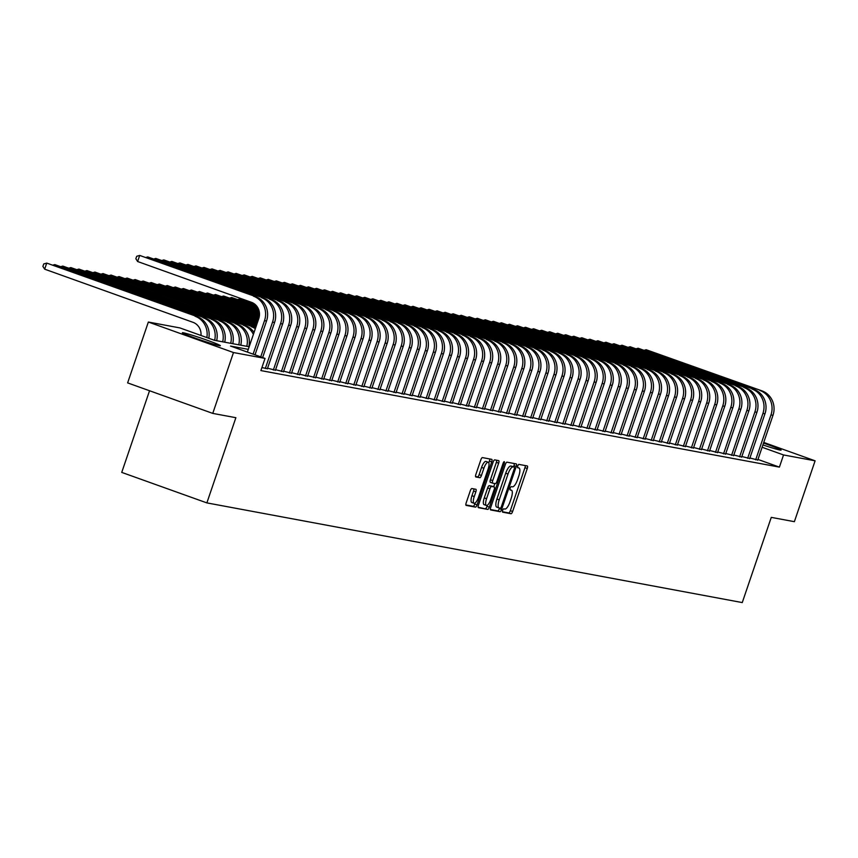 <?xml version="1.0" encoding="UTF-8"?>
<svg xmlns="http://www.w3.org/2000/svg" width="858" height="858" viewBox="0 0 858 858"><rect width="100%" height="100%" fill="white"/><g stroke="black" fill="none" stroke-linecap="round" stroke-linejoin="round"><path stroke-width="1.29" d="M502.659 510.403A1.77 0.558 109.7 0 0 502.616 512.172A1.77 0.558 109.7 0 0 502.638 512.183L511.025 513.738A2.531 0.794 109.7 0 0 512.623 511.497L527.262 468.489A2.531 0.794 109.7 0 0 527.327 465.969A2.531 0.794 109.7 0 0 527.295 465.958L518.908 464.392A1.77 0.558 109.7 0 0 517.782 465.969A1.77 0.558 109.7 0 0 517.739 467.739A1.77 0.558 109.7 0 0 517.771 467.739L518.854 467.942A8.087 2.542 109.7 0 1 518.972 467.975A8.087 2.542 109.7 0 1 518.779 476.061L517.556 479.643A8.087 2.542 109.7 0 1 512.43 486.818L511.347 486.615A1.77 0.558 109.7 0 0 510.22 488.181A1.77 0.558 109.7 0 0 510.178 489.95A1.77 0.558 109.7 0 0 510.199 489.961L511.293 490.165A8.087 2.542 109.7 0 1 511.411 490.197A8.087 2.542 109.7 0 1 511.207 498.284L509.995 501.866A8.087 2.542 109.7 0 1 504.858 509.041L503.775 508.837A1.77 0.558 109.7 0 0 502.659 510.403M183.419 332.807A20.077 0.965 -161.2 0 1 204.697 339.36A20.077 0.965 -161.2 0 1 220.367 345.71A20.077 0.965 -161.2 0 1 219.305 345.667A20.077 0.965 -161.2 0 1 198.026 339.103A20.077 0.965 -161.2 0 1 182.357 332.765A20.077 0.965 -161.2 0 1 183.419 332.807M763.523 443.103A20.077 0.965 -161.2 0 1 781.091 450.096A20.077 0.965 -161.2 0 1 780.029 450.053A20.077 0.965 -161.2 0 1 762.901 444.927M471.9 488.545A2.531 0.794 109.7 0 0 470.291 490.787L466.184 502.852A2.531 0.794 109.7 0 0 466.13 505.383A2.531 0.794 109.7 0 0 466.162 505.394L475.471 507.121A2.531 0.794 109.7 0 0 477.08 504.879L491.72 461.872A2.531 0.794 109.7 0 0 491.784 459.352A2.531 0.794 109.7 0 0 491.741 459.341L482.432 457.604A2.531 0.794 109.7 0 0 480.834 459.845L475.868 474.42A2.531 0.794 109.7 0 0 475.804 476.951A2.531 0.794 109.7 0 0 475.847 476.962L479.826 477.702A2.531 0.794 109.7 0 0 481.435 475.461L483.891 468.232A6.757 2.124 109.7 0 1 488.277 462.258A6.757 2.124 109.7 0 1 488.116 469.015L478.474 497.329A6.757 2.124 109.7 0 1 474.088 503.303A6.757 2.124 109.7 0 1 474.249 496.546L475.858 491.827A2.531 0.794 109.7 0 0 475.922 489.296A2.531 0.794 109.7 0 0 475.879 489.285L471.9 488.545M763.749 442.428L815.1 460.821L794.379 521.675L771.267 517.374L742.267 602.573L206.875 502.895L235.875 417.696L212.763 413.395L233.483 352.541L148.348 322.04L179.901 327.917L214.414 340.283L249.174 346.75M815.1 460.821L783.547 454.954L762.108 447.265M248.284 349.356L230.523 346.053L265.036 358.408L260.886 370.581L779.407 467.117L783.547 454.954M265.036 358.408L233.483 352.541M490.733 507.421A2.531 0.794 109.7 0 0 490.669 509.952A2.531 0.794 109.7 0 0 490.701 509.963L500.01 511.69A2.531 0.794 109.7 0 0 501.619 509.448L516.259 466.441A2.531 0.794 109.7 0 0 516.323 463.921L506.971 462.172A2.531 0.794 109.7 0 0 505.373 464.414L490.733 507.421M487.741 509.405L478.432 507.679A2.531 0.794 109.7 0 1 478.399 507.668A2.531 0.794 109.7 0 1 478.453 505.137L493.103 462.13A2.531 0.794 109.7 0 1 494.701 459.888L498.691 460.628A2.531 0.794 109.7 0 0 498.691 460.628A2.531 0.794 109.7 0 1 498.659 463.17L492.728 480.609A2.531 0.794 109.7 0 0 492.664 483.14A2.531 0.794 109.7 0 0 492.696 483.151L495.345 483.633A2.531 0.794 109.7 0 0 496.943 481.392L503.131 463.234A1.77 0.558 109.7 0 1 504.279 461.679A1.77 0.558 109.7 0 1 504.236 463.438L489.35 507.164A2.531 0.794 109.7 0 1 487.741 509.405L478.142 507.228M749.903 458L757.775 459.995M741.859 456.51L749.731 458.494M733.826 455.008L741.698 457.003M725.782 453.517L733.654 455.501M717.749 452.016L725.611 454.011M709.705 450.514L717.578 452.509M701.662 449.024L709.534 451.008M693.629 447.522L701.501 449.517M685.585 446.031L693.457 448.015M677.552 444.53L685.424 446.525M669.508 443.039L677.38 445.023M661.475 441.538L669.347 443.532M653.431 440.047L661.303 442.031M645.398 438.545L653.26 440.54M637.355 437.044L645.227 439.039M629.311 435.553L637.183 437.537M621.278 434.051L629.15 436.046M613.234 432.561L621.106 434.545M605.201 431.059L613.073 433.054M597.157 429.568L605.029 431.553M589.124 428.067L596.996 430.062M581.08 426.576L588.953 428.56M573.047 425.075L580.909 427.07M565.004 423.584L572.876 425.568M556.96 422.082L564.832 424.077M548.927 420.581L556.799 422.576M540.883 419.09L548.755 421.074M532.85 417.589L540.722 419.583M524.806 416.098L532.679 418.082M516.773 414.596L524.646 416.591M508.73 413.106L516.602 415.09M500.697 411.604L508.558 413.599M492.653 410.113L500.525 412.097M484.609 408.612L492.481 410.607M476.576 407.11L484.448 409.105M468.532 405.62L476.404 407.604M460.499 404.118L468.371 406.113M452.456 402.627L460.328 404.611M444.423 401.126L452.295 403.121M436.379 399.635L444.251 401.619M428.346 398.133L436.207 400.128M420.302 396.643L428.174 398.627M412.258 395.141L420.13 397.136M404.225 393.65L412.097 395.635M396.181 392.149L404.054 394.144M388.148 390.647L396.021 392.642M380.105 389.157L387.977 391.141M372.072 387.655L379.944 389.65M364.028 386.164L371.9 388.148M355.984 384.663L363.856 386.658M347.951 383.172L355.823 385.156M339.907 381.671L347.78 383.665M331.874 380.18L339.747 382.164M323.831 378.678L331.703 380.673M315.798 377.177L323.67 379.172M307.754 375.686L315.626 377.67M299.721 374.185L307.582 376.179M291.677 372.694L299.549 374.678M283.633 371.192L291.506 373.187M275.6 369.701L283.472 371.686M267.557 368.2L275.429 370.195M261.915 367.567L267.396 368.693M779.407 467.117L757.957 459.438M149.539 390.744L121.739 472.393L206.875 502.895M212.763 413.395L127.627 382.893L148.348 322.04M502.423 511.743L508.719 512.923A2.531 0.794 109.7 0 0 510.328 510.671L524.967 467.664A2.531 0.794 109.7 0 0 525.289 465.583M513.545 466.827L513.953 465.615A2.531 0.794 109.7 0 0 514.274 463.534M490.411 509.513L497.715 510.864A2.531 0.794 109.7 0 0 499.313 508.622L499.517 508.043M500.289 508.183A1.77 0.558 109.7 0 0 501.404 506.617L514.264 468.865A1.77 0.558 109.7 0 0 514.307 467.095A1.77 0.558 109.7 0 0 514.274 467.095L513.127 466.881A8.087 2.542 109.7 0 0 508 474.056L499.217 499.86A8.087 2.542 109.7 0 0 499.013 507.936A8.087 2.542 109.7 0 0 499.142 507.968L500.289 508.183M514.307 467.095L512.001 466.269A1.77 0.558 109.7 0 0 512.001 466.269A1.77 0.558 109.7 0 0 511.979 466.269L514.274 467.095M498.895 507.882L496.836 507.153A8.087 2.542 109.7 0 1 496.718 507.11A8.087 2.542 109.7 0 1 496.921 499.034L505.705 473.23A8.087 2.542 109.7 0 1 510.832 466.055L511.979 466.269M492.621 483.118L490.401 482.325A2.531 0.794 109.7 0 1 490.358 482.314A2.531 0.794 109.7 0 1 490.422 479.783L496.364 462.344A2.531 0.794 109.7 0 0 496.685 460.263M494.809 483.537L493.704 486.797M487.441 505.18L487.044 506.338L489.35 507.164M486.561 498.712A6.757 2.124 109.7 0 0 486.389 505.469A6.757 2.124 109.7 0 0 490.787 499.495L494.176 489.521A2.531 0.794 109.7 0 0 494.24 486.99A2.531 0.794 109.7 0 0 494.208 486.979L491.559 486.486A2.531 0.794 109.7 0 0 489.961 488.728L486.561 498.712L484.266 497.887A6.757 2.124 109.7 0 0 484.094 504.643L486.389 505.469M494.24 486.99L491.945 486.164A2.531 0.794 109.7 0 0 491.945 486.164A2.531 0.794 109.7 0 0 491.902 486.154L494.208 486.979M484.266 497.887L487.655 487.912A2.531 0.794 109.7 0 1 489.264 485.671L491.902 486.154M485.446 508.579A2.531 0.794 109.7 0 0 487.044 506.338M474.088 503.303L471.782 502.477A6.757 2.124 109.7 0 1 471.954 495.72L473.562 491.001A2.531 0.794 109.7 0 0 473.873 488.91M488.277 462.258L485.982 461.432A6.757 2.124 109.7 0 0 481.585 467.406L483.891 468.232M475.546 476.512L477.531 476.876A2.531 0.794 109.7 0 0 479.129 474.635L481.585 467.406M488.803 462.837L489.414 461.046A2.531 0.794 109.7 0 0 489.736 458.966M465.873 504.944L473.176 506.295A2.531 0.794 109.7 0 0 474.774 504.054L475.128 503.013M761.947 390.862L646.16 349.721L761.947 390.862A19.305 18.308 100.5 0 1 772.983 415.293L757.7 460.21M759.931 390.487A19.305 18.308 100.5 0 1 770.977 414.929L755.683 459.834M765.347 412.505A12.87 12.205 -79.5 0 0 765.915 409.416M644.551 350.182L646.16 349.721L645.838 350.643M753.903 389.36L638.116 348.23L753.903 389.36A19.305 18.308 100.5 0 1 764.95 413.803L749.656 458.708M751.898 388.985A19.305 18.308 100.5 0 1 762.934 413.427L747.65 458.333M757.303 411.003A12.87 12.205 -79.5 0 0 757.882 407.925M636.507 348.691L638.116 348.23L637.805 349.152M745.87 387.87L630.083 346.729L745.87 387.87A19.305 18.308 100.5 0 1 756.906 412.301L741.623 457.217M743.854 387.494A19.305 18.308 100.5 0 1 754.901 411.926L739.607 456.842M749.259 409.502A12.87 12.205 -79.5 0 0 749.838 406.424M628.474 347.19L630.083 346.729L629.761 347.651M737.826 386.368L622.039 345.227L737.826 386.368A19.305 18.308 100.5 0 1 748.873 410.81L733.579 455.716M735.821 385.993A19.305 18.308 100.5 0 1 746.857 410.435L731.574 455.341M741.226 408.011A12.87 12.205 -79.5 0 0 741.795 404.922M620.431 345.699L622.039 345.227L621.728 346.16M729.793 384.877L613.996 343.736L729.793 384.877A19.305 18.308 100.5 0 1 740.829 409.309L725.546 454.225M727.777 384.502A19.305 18.308 100.5 0 1 738.824 408.934L723.53 453.85M733.182 406.51A12.87 12.205 -79.5 0 0 733.762 403.432M612.398 344.197L613.996 343.736L613.685 344.659M721.75 383.376L605.962 342.235L721.75 383.376A19.305 18.308 100.5 0 1 732.796 407.818L717.503 452.724M719.744 383A19.305 18.308 100.5 0 1 730.78 407.443L715.497 452.348M725.149 405.019A12.87 12.205 -79.5 0 0 725.718 401.93M604.354 342.696L605.962 342.235L605.651 343.168M713.706 381.874L597.919 340.744L713.706 381.874A19.305 18.308 100.5 0 1 724.753 406.317L709.459 451.233M711.7 381.51A19.305 18.308 100.5 0 1 722.747 405.941L707.453 450.858M717.106 403.517A12.87 12.205 -79.5 0 0 717.685 400.439M596.321 341.205L597.919 340.744L597.608 341.666M705.673 380.384L589.886 339.242L705.673 380.384A19.305 18.308 100.5 0 1 716.709 404.826L701.426 449.731M703.667 380.008A19.305 18.308 100.5 0 1 714.703 404.45L699.42 449.356M709.073 402.027A12.87 12.205 -79.5 0 0 709.641 398.938M588.277 339.704L589.886 339.242L589.564 340.165M697.629 378.882L581.842 337.752L697.629 378.882A19.305 18.308 100.5 0 1 708.676 403.324L693.382 448.23M695.624 378.507A19.305 18.308 100.5 0 1 706.66 402.949L691.376 447.865M701.029 400.525A12.87 12.205 -79.5 0 0 701.608 397.447M580.233 338.213L581.842 337.752L581.531 338.674M689.596 377.391L573.809 336.25L689.596 377.391A19.305 18.308 100.5 0 1 700.632 401.823L685.349 446.739M687.58 377.016A19.305 18.308 100.5 0 1 698.626 401.458L683.333 446.364M692.996 399.034A12.87 12.205 -79.5 0 0 693.564 395.946M572.2 336.711L573.809 336.25L573.487 337.173M681.552 375.89L565.765 334.759L681.552 375.89A19.305 18.308 100.5 0 1 692.599 400.332L677.305 445.238M679.547 375.514A19.305 18.308 100.5 0 1 690.583 399.957L675.3 444.862M684.952 397.533A12.87 12.205 -79.5 0 0 685.531 394.455M564.156 335.221L565.765 334.759L565.454 335.682M673.519 374.399L557.732 333.258L673.519 374.399A19.305 18.308 100.5 0 1 684.555 398.831L669.272 443.747M671.503 374.024A19.305 18.308 100.5 0 1 682.55 398.466L667.256 443.371M676.908 396.031A12.87 12.205 -79.5 0 0 677.488 392.953M556.123 333.719L557.732 333.258L557.41 334.18M665.476 372.898L549.688 331.756L665.476 372.898A19.305 18.308 100.5 0 1 676.522 397.34L661.228 442.245M663.47 372.522A19.305 18.308 100.5 0 1 674.506 396.964L659.223 441.87M668.875 394.541A12.87 12.205 -79.5 0 0 669.444 391.462M548.08 332.228L549.688 331.756L549.377 332.69M657.442 371.407L541.645 330.266L657.442 371.407A19.305 18.308 100.5 0 1 668.479 395.838L653.195 440.755M655.426 371.031A19.305 18.308 100.5 0 1 666.473 395.463L651.179 440.379M660.832 393.039A12.87 12.205 -79.5 0 0 661.411 389.961M540.047 330.727L541.645 330.266L541.334 331.188M649.399 369.905L533.612 328.764L649.399 369.905A19.305 18.308 100.5 0 1 660.445 394.348L645.152 439.253M647.393 369.53A19.305 18.308 100.5 0 1 658.429 393.972L643.146 438.878M652.799 391.548A12.87 12.205 -79.5 0 0 653.367 388.459M532.003 329.225L533.612 328.764L533.29 329.697M641.355 368.414L525.568 327.273L641.355 368.414A19.305 18.308 100.5 0 1 652.402 392.846L637.108 437.762M639.349 368.039A19.305 18.308 100.5 0 1 650.396 392.471L635.102 437.387M644.755 390.047A12.87 12.205 -79.5 0 0 645.334 386.969M523.97 327.735L525.568 327.273L525.257 328.196M633.322 366.913L517.535 325.772L633.322 366.913A19.305 18.308 100.5 0 1 644.358 391.355L629.075 436.261M631.306 366.538A19.305 18.308 100.5 0 1 642.352 390.98L627.069 435.885M636.722 388.556A12.87 12.205 -79.5 0 0 637.29 385.467M515.926 326.233L517.535 325.772L517.213 326.694M625.278 365.411L509.491 324.281L625.278 365.411A19.305 18.308 100.5 0 1 636.325 389.854L621.031 434.759M623.273 365.047A19.305 18.308 100.5 0 1 634.309 389.478L619.026 434.395M628.678 387.055A12.87 12.205 -79.5 0 0 629.257 383.976M507.882 324.742L509.491 324.281L509.18 325.203M617.245 363.921L501.458 322.78L617.245 363.921A19.305 18.308 100.5 0 1 628.281 388.363L612.998 433.269M615.229 363.545A19.305 18.308 100.5 0 1 626.276 387.988L610.982 432.893M620.645 385.564A12.87 12.205 -79.5 0 0 621.213 382.475M499.849 323.241L501.458 322.78L501.136 323.702M609.201 362.419L493.414 321.289L609.201 362.419A19.305 18.308 100.5 0 1 620.248 386.861L604.954 431.767M607.196 362.044A19.305 18.308 100.5 0 1 618.232 386.486L602.949 431.402M612.601 384.062A12.87 12.205 -79.5 0 0 613.18 380.984M491.806 321.75L493.414 321.289L493.103 322.211M601.168 360.928L485.381 319.787L601.168 360.928A19.305 18.308 100.5 0 1 612.204 385.36L596.921 430.276M599.152 360.553A19.305 18.308 100.5 0 1 610.199 384.995L594.905 429.901M604.558 382.571A12.87 12.205 -79.5 0 0 605.137 379.483M483.773 320.249L485.381 319.787L485.06 320.71M593.125 359.427L477.338 318.286L593.125 359.427A19.305 18.308 100.5 0 1 604.171 383.869L588.878 428.775M591.119 359.052A19.305 18.308 100.5 0 1 602.155 383.494L586.872 428.399M596.525 381.07A12.87 12.205 -79.5 0 0 597.093 377.992M475.729 318.758L477.338 318.286L477.027 319.219M585.092 357.936L469.294 316.795L585.092 357.936A19.305 18.308 100.5 0 1 596.128 382.368L580.845 427.284M583.075 357.561A19.305 18.308 100.5 0 1 594.122 381.992L578.828 426.909M588.481 379.568A12.87 12.205 -79.5 0 0 589.06 376.49M467.696 317.256L469.294 316.795L468.983 317.717M577.048 356.435L461.261 315.294L577.048 356.435A19.305 18.308 100.5 0 1 588.095 380.877L572.801 425.783M575.042 356.059A19.305 18.308 100.5 0 1 586.078 380.502L570.795 425.407M580.448 378.078A12.87 12.205 -79.5 0 0 581.016 374.989M459.652 315.755L461.261 315.294L460.939 316.227M569.004 354.944L453.217 313.803L569.004 354.944A19.305 18.308 100.5 0 1 580.051 379.375L564.757 424.292M566.999 354.569A19.305 18.308 100.5 0 1 578.045 379L562.751 423.916M572.404 376.576A12.87 12.205 -79.5 0 0 572.983 373.498M451.619 314.264L453.217 313.803L452.906 314.725M560.971 353.442L445.184 312.301L560.971 353.442A19.305 18.308 100.5 0 1 572.007 377.885L556.724 422.79M558.955 353.067A19.305 18.308 100.5 0 1 570.002 377.509L554.718 422.415M564.371 375.085A12.87 12.205 -79.5 0 0 564.939 371.997M443.575 312.762L445.184 312.301L444.862 313.234M552.927 351.941L437.14 310.81L552.927 351.941A19.305 18.308 100.5 0 1 563.974 376.383L548.68 421.299M550.922 351.576A19.305 18.308 100.5 0 1 561.958 376.008L546.675 420.924M556.327 373.584A12.87 12.205 -79.5 0 0 556.906 370.506M435.532 311.272L437.14 310.81L436.829 311.733M544.894 350.45L429.107 309.309L544.894 350.45A19.305 18.308 100.5 0 1 555.93 374.892L540.647 419.798M542.878 350.075A19.305 18.308 100.5 0 1 553.925 374.517L538.631 419.423M548.294 372.093A12.87 12.205 -79.5 0 0 548.863 369.004M427.499 309.77L429.107 309.309L428.786 310.231M536.851 348.949L421.064 307.818L536.851 348.949A19.305 18.308 100.5 0 1 547.897 373.391L532.604 418.296M534.845 348.573A19.305 18.308 100.5 0 1 545.881 373.016L530.598 417.932M540.25 370.592A12.87 12.205 -79.5 0 0 540.83 367.514M419.455 308.279L421.064 307.818L420.752 308.741M528.818 347.458L413.02 306.317L528.818 347.458A19.305 18.308 100.5 0 1 539.854 371.889L524.57 416.806M526.801 347.082A19.305 18.308 100.5 0 1 537.848 371.525L522.554 416.43M532.207 369.101A12.87 12.205 -79.5 0 0 532.786 366.012M411.422 306.778L413.02 306.317L412.709 307.239M520.774 345.956L404.987 304.826L520.774 345.956A19.305 18.308 100.5 0 1 531.821 370.399L516.527 415.304M518.768 345.581A19.305 18.308 100.5 0 1 529.804 370.023L514.521 414.929M524.174 367.599A12.87 12.205 -79.5 0 0 524.742 364.521M403.378 305.287L404.987 304.826L404.676 305.748M512.741 344.466L396.943 303.324L512.741 344.466A19.305 18.308 100.5 0 1 523.777 368.897L508.494 413.813M510.724 344.09A19.305 18.308 100.5 0 1 521.771 368.522L506.477 413.438M516.13 366.098A12.87 12.205 -79.5 0 0 516.709 363.02M395.345 303.786L396.943 303.324L396.632 304.247M504.697 342.964L388.91 301.823L504.697 342.964A19.305 18.308 100.5 0 1 515.744 367.406L500.45 412.312M502.691 342.589A19.305 18.308 100.5 0 1 513.727 367.031L498.444 411.937M508.097 364.607A12.87 12.205 -79.5 0 0 508.665 361.518M387.301 302.295L388.91 301.823L388.588 302.756M496.653 341.473L380.866 300.332L496.653 341.473A19.305 18.308 100.5 0 1 507.7 365.905L492.406 410.821M494.648 341.098A19.305 18.308 100.5 0 1 505.694 365.529L490.401 410.446M500.053 363.106A12.87 12.205 -79.5 0 0 500.632 360.028M379.268 300.793L380.866 300.332L380.555 301.255M488.62 339.972L372.833 298.831L488.62 339.972A19.305 18.308 100.5 0 1 499.656 364.414L484.373 409.32M486.604 339.596A19.305 18.308 100.5 0 1 497.651 364.039L482.368 408.944M492.02 361.615A12.87 12.205 -79.5 0 0 492.589 358.526M371.224 299.292L372.833 298.831L372.511 299.764M480.577 338.481L364.789 297.34L480.577 338.481A19.305 18.308 100.5 0 1 491.623 362.913L476.329 407.829M478.571 338.106A19.305 18.308 100.5 0 1 489.607 362.537L474.324 407.453M483.976 360.113A12.87 12.205 -79.5 0 0 484.555 357.035M363.181 297.801L364.789 297.34L364.478 298.262M472.544 336.979L356.756 295.838L472.544 336.979A19.305 18.308 100.5 0 1 483.58 361.422L468.296 406.327M470.527 336.604A19.305 18.308 100.5 0 1 481.574 361.046L466.28 405.952M475.943 358.623A12.87 12.205 -79.5 0 0 476.512 355.534M355.148 296.3L356.756 295.838L356.435 296.761M464.5 335.478L348.713 294.348L464.5 335.478A19.305 18.308 100.5 0 1 475.546 359.92L460.253 404.826M462.494 335.113A19.305 18.308 100.5 0 1 473.53 359.545L458.247 404.461M467.9 357.121A12.87 12.205 -79.5 0 0 468.479 354.043M347.104 294.809L348.713 294.348L348.402 295.27M247.018 300.708L246.107 300.965M456.467 333.987L340.669 292.846L456.467 333.987A19.305 18.308 100.5 0 1 467.503 358.43L452.22 403.335M454.45 333.612A19.305 18.308 100.5 0 1 465.497 358.054L450.203 402.96M459.856 355.63A12.87 12.205 -79.5 0 0 460.435 352.541M339.071 293.307L340.669 292.846L340.358 293.768M255.309 304.611L239.672 299.013L254.569 304M238.074 299.474L239.672 299.013L239.361 299.935M448.423 332.486L332.636 291.355L448.423 332.486A19.305 18.308 100.5 0 1 459.47 356.928L444.176 401.834M446.417 332.11A19.305 18.308 100.5 0 1 457.453 356.553L442.17 401.458M451.823 354.129A12.87 12.205 -79.5 0 0 452.391 351.051M331.027 291.817L332.636 291.355L332.325 292.278M257.11 306.638L231.639 297.511L256.767 306.167M230.03 297.973L231.639 297.511L231.317 298.434M440.39 330.995L324.592 289.854L440.39 330.995A19.305 18.308 100.5 0 1 451.426 355.426L436.143 400.343M438.374 330.62A19.305 18.308 100.5 0 1 449.42 355.062L434.127 399.967M443.779 352.638A12.87 12.205 -79.5 0 0 444.358 349.549M322.994 290.315L324.592 289.854L324.281 290.776M258.161 308.397L223.595 296.021L257.947 307.979M221.986 296.482L223.595 296.021L223.284 296.943M432.346 329.493L316.559 288.352L432.346 329.493A19.305 18.308 100.5 0 1 443.393 353.936L428.099 398.841M430.341 329.118A19.305 18.308 100.5 0 1 441.377 353.56L426.094 398.466M435.746 351.136A12.87 12.205 -79.5 0 0 436.314 348.058M314.95 288.824L316.559 288.352L316.237 289.285M258.816 310.017L215.562 294.519L258.687 309.62M213.953 294.98L215.562 294.519L215.24 295.442M424.302 328.003L308.515 286.862L424.302 328.003A19.305 18.308 100.5 0 1 435.349 352.434L420.055 397.351M422.297 327.627A19.305 18.308 100.5 0 1 433.344 352.059L418.05 396.975M427.702 349.635A12.87 12.205 -79.5 0 0 428.281 346.557M306.917 287.323L308.515 286.862L308.204 287.784M259.223 311.551L207.518 293.028L259.148 311.175M205.909 293.49L207.518 293.028L207.207 293.951M416.269 326.501L300.482 285.36L416.269 326.501A19.305 18.308 100.5 0 1 427.305 350.943L412.022 395.849M414.253 326.126A19.305 18.308 100.5 0 1 425.3 350.568L410.006 395.474M419.669 348.144A12.87 12.205 -79.5 0 0 420.238 345.055M298.874 285.821L300.482 285.36L300.161 286.293M259.438 313.009L199.474 291.527L259.406 312.644M197.876 291.988L199.474 291.527L199.163 292.449M408.226 325.01L292.439 283.869L408.226 325.01A19.305 18.308 100.5 0 1 419.272 349.442L403.979 394.358M406.22 324.635A19.305 18.308 100.5 0 1 417.256 349.067L401.973 393.983M411.625 346.643A12.87 12.205 -79.5 0 0 412.205 343.565M290.83 284.33L292.439 283.869L292.128 284.792M259.491 314.414L191.441 290.025L259.491 314.06M189.833 290.497L191.441 290.025L191.13 290.959M400.193 323.509L284.406 282.368L400.193 323.509A19.305 18.308 100.5 0 1 411.229 347.951L395.946 392.857M398.176 323.134A19.305 18.308 100.5 0 1 409.223 347.576L393.929 392.481M403.592 345.152A12.87 12.205 -79.5 0 0 404.161 342.063M282.797 282.829L284.406 282.368L284.084 283.29M259.406 315.765L183.398 288.535L259.438 315.433M181.799 288.996L183.398 288.535L183.086 289.457M392.149 322.007L276.362 280.877L392.149 322.007A19.305 18.308 100.5 0 1 403.196 346.45L387.902 391.366M390.143 321.643A19.305 18.308 100.5 0 1 401.179 346.074L385.896 390.991M395.549 343.65A12.87 12.205 -79.5 0 0 396.128 340.572M274.753 281.338L276.362 280.877L276.051 281.799M259.18 317.074L175.364 287.033L259.255 316.741M173.756 287.494L175.364 287.033L175.043 287.966M384.116 320.517L268.318 279.376L384.116 320.517A19.305 18.308 100.5 0 1 395.152 344.959L379.869 389.864M382.1 320.141A19.305 18.308 100.5 0 1 393.146 344.584L377.852 389.489M387.505 342.16A12.87 12.205 -79.5 0 0 388.084 339.071M266.72 279.837L268.318 279.376L268.007 280.298M258.848 318.329L167.321 285.542L258.944 318.018M165.712 286.004L167.321 285.542L167.01 286.465M376.072 319.015L260.285 277.885L376.072 319.015A19.305 18.308 100.5 0 1 387.119 343.457L371.825 388.363M374.067 318.64A19.305 18.308 100.5 0 1 385.103 343.082L369.819 387.998M379.472 340.658A12.87 12.205 -79.5 0 0 380.04 337.58M258.676 278.346L260.285 277.885L259.974 278.807M258.43 319.562L159.288 284.041L258.537 319.262M157.679 284.502L159.288 284.041L158.966 284.974M368.039 317.524L252.241 276.383L368.039 317.524A19.305 18.308 100.5 0 1 379.075 341.956L363.792 386.872M366.023 317.149A19.305 18.308 100.5 0 1 377.07 341.591L361.776 386.497M371.428 339.167A12.87 12.205 -79.5 0 0 372.007 336.079M250.643 276.844L252.241 276.383L251.93 277.306M258.011 320.795L151.244 282.55L258.119 320.495M149.635 283.011L151.244 282.55L150.933 283.472M359.995 316.023L244.208 274.892L359.995 316.023A19.305 18.308 100.5 0 1 371.031 340.465L355.748 385.371M357.99 315.647A19.305 18.308 100.5 0 1 369.026 340.09L353.743 384.995M363.395 337.666A12.87 12.205 -79.5 0 0 363.964 334.588M242.599 275.354L244.208 274.892L243.887 275.815M257.593 322.029L143.211 281.049L257.7 321.718M141.602 281.51L143.211 281.049L142.889 281.971M351.952 314.532L236.165 273.391L351.952 314.532A19.305 18.308 100.5 0 1 362.998 338.964L347.704 383.88M349.946 314.157A19.305 18.308 100.5 0 1 360.993 338.588L345.699 383.505M355.351 336.164A12.87 12.205 -79.5 0 0 355.931 333.086M234.566 273.852L236.165 273.391L235.853 274.313M257.175 323.262L135.167 279.558L257.271 322.951M133.558 280.019L135.167 279.558L134.856 280.48M343.919 313.031L228.131 271.889L343.919 313.031A19.305 18.308 100.5 0 1 354.955 337.473L339.671 382.378M341.902 312.655A19.305 18.308 100.5 0 1 352.949 337.097L337.655 382.003M347.318 334.674A12.87 12.205 -79.5 0 0 347.887 331.585M226.523 272.361L228.131 271.889L227.81 272.823M256.746 324.496L127.123 278.056L256.853 324.185M125.525 278.518L127.123 278.056L126.812 278.979M335.875 311.54L220.088 270.399L335.875 311.54A19.305 18.308 100.5 0 1 346.922 335.971L331.628 380.888M333.869 311.164A19.305 18.308 100.5 0 1 344.905 335.596L329.622 380.512M339.275 333.172A12.87 12.205 -79.5 0 0 339.854 330.094M218.479 270.86L220.088 270.399L219.777 271.321M256.327 325.729L119.09 276.566L256.435 325.418M117.482 277.027L119.09 276.566L118.779 277.488M327.842 310.038L212.055 268.897L327.842 310.038A19.305 18.308 100.5 0 1 338.878 334.481L323.595 379.386M325.826 309.663A19.305 18.308 100.5 0 1 336.872 334.105L321.578 379.011M331.242 331.681A12.87 12.205 -79.5 0 0 331.81 328.593M210.446 269.358L212.055 268.897L211.733 269.83M255.909 326.962L111.047 275.064L256.016 326.651M109.449 275.525L111.047 275.064L110.736 275.986M319.798 308.537L204.011 267.406L319.798 308.537A19.305 18.308 100.5 0 1 330.845 332.979L315.551 377.895M317.792 308.172A19.305 18.308 100.5 0 1 328.829 332.604L313.545 377.52M323.198 330.18A12.87 12.205 -79.5 0 0 323.766 327.102M202.402 267.868L204.011 267.406L203.7 268.329M253.314 327.07L103.014 273.563L253.314 327.07A19.305 18.308 100.5 0 1 255.545 328.046M251.308 326.694A19.305 18.308 100.5 0 1 255.309 328.743M101.405 274.034L103.014 273.563L102.692 274.496M311.765 307.046L195.967 265.905L311.765 307.046A19.305 18.308 100.5 0 1 322.801 331.488L307.518 376.394M309.749 306.671A19.305 18.308 100.5 0 1 320.795 331.113L305.502 376.019M315.154 328.689A12.87 12.205 -79.5 0 0 315.733 325.6M194.369 266.366L195.967 265.905L195.656 266.827M237.237 324.077L86.937 270.57L237.237 324.077A19.305 18.308 100.5 0 1 248.809 346.686A12.87 12.205 -79.5 0 0 249.249 344.133M245.27 325.579L94.97 272.072L245.27 325.579A19.305 18.308 100.5 0 1 254.054 332.421M243.264 325.203A19.305 18.308 100.5 0 1 253.389 334.373M93.361 272.533L94.97 272.072L94.659 272.994M303.721 305.545L187.934 264.414L303.721 305.545A19.305 18.308 100.5 0 1 314.768 329.987L299.474 374.892M301.716 305.169A19.305 18.308 100.5 0 1 312.752 329.611L297.469 374.528M307.121 327.188A12.87 12.205 -79.5 0 0 307.69 324.109M186.325 264.875L187.934 264.414L187.623 265.337M229.193 322.576L78.893 269.08L229.193 322.576A19.305 18.308 100.5 0 1 240.766 345.184A12.87 12.205 -79.5 0 0 241.205 342.632M235.221 323.702A19.305 18.308 100.5 0 1 246.793 346.31M85.328 271.031L86.937 270.57L86.615 271.503M295.688 304.054L179.89 262.913L295.688 304.054A19.305 18.308 100.5 0 1 306.724 328.496L291.441 373.402M293.672 303.678A19.305 18.308 100.5 0 1 304.719 328.121L289.425 373.026M299.077 325.697A12.87 12.205 -79.5 0 0 299.656 322.608M178.292 263.374L179.89 262.913L179.579 263.835M221.16 321.085L70.86 267.578L221.16 321.085A19.305 18.308 100.5 0 1 232.733 343.683A12.87 12.205 -79.5 0 0 233.172 341.141M227.188 322.211A19.305 18.308 100.5 0 1 238.76 344.809M77.284 269.541L78.893 269.08L78.582 270.002M287.644 302.552L171.857 261.422L287.644 302.552A19.305 18.308 100.5 0 1 298.681 326.995L283.397 371.9M285.639 302.177A19.305 18.308 100.5 0 1 296.675 326.619L281.392 371.525M291.044 324.195A12.87 12.205 -79.5 0 0 291.613 321.117M170.249 261.883L171.857 261.422L171.536 262.344M213.116 319.584L62.816 266.087L213.116 319.584A19.305 18.308 100.5 0 1 224.689 342.192A12.87 12.205 -79.5 0 0 225.128 339.639M219.144 320.71A19.305 18.308 100.5 0 1 230.716 343.318M69.251 268.039L70.86 267.578L70.538 268.5M279.601 301.061L163.814 259.92L279.601 301.061A19.305 18.308 100.5 0 1 290.647 325.493L275.354 370.409M277.595 300.686A19.305 18.308 100.5 0 1 288.642 325.128L273.348 370.034M283.001 322.694A12.87 12.205 -79.5 0 0 283.58 319.616M162.205 260.382L163.814 259.92L163.503 260.843M205.083 318.093L54.773 264.586L205.083 318.093A19.305 18.308 100.5 0 1 216.656 340.69A12.87 12.205 -79.5 0 0 217.085 338.149M211.111 319.208A19.305 18.308 100.5 0 1 222.683 341.816M61.208 266.548L62.816 266.087L62.505 267.01M271.568 299.56L155.781 258.419L271.568 299.56A19.305 18.308 100.5 0 1 282.604 324.002L267.321 368.908M269.551 299.185A19.305 18.308 100.5 0 1 280.598 323.627L265.304 368.532M274.968 321.203A12.87 12.205 -79.5 0 0 275.536 318.125M154.172 258.891L155.781 258.419L155.459 259.352M197.04 316.591L46.74 263.095L197.04 316.591A19.305 18.308 100.5 0 1 208.805 338.266A12.87 12.205 -79.5 0 0 209.052 336.647M203.067 317.717A19.305 18.308 100.5 0 1 214.639 340.326M53.175 265.047L54.773 264.586L54.462 265.508M263.524 298.069L147.737 256.928L263.524 298.069A19.305 18.308 100.5 0 1 274.571 322.501L262.634 357.55M261.518 297.694A19.305 18.308 100.5 0 1 272.554 322.125L260.735 356.874M266.924 319.702A12.87 12.205 -79.5 0 0 267.503 316.623M146.128 257.389L147.737 256.928L147.426 257.85M200.987 335.467A12.87 12.205 -79.5 0 0 192.964 322.308L44.67 269.176L42.9 266.388L43.726 263.953L46.74 263.095L44.67 269.176M195.034 316.216A19.305 18.308 100.5 0 1 206.864 337.569M255.491 296.568L139.704 255.427L255.491 296.568A19.305 18.308 100.5 0 1 266.527 321.01L255.019 354.826M253.475 296.192A19.305 18.308 100.5 0 1 264.521 320.635L253.11 354.139M247.361 352.08L258.773 318.575A12.87 12.205 -79.5 0 0 251.405 302.284L137.623 261.518L135.864 258.73L136.69 256.295L139.704 255.427L137.623 261.518M517.567 467.481L518.854 467.942M524.967 467.664L527.262 468.489M510.328 510.671L512.623 511.497M508.719 512.923L511.025 513.738M513.953 465.615L516.259 466.441M499.313 508.622L501.619 509.448M497.715 510.864L500.01 511.69M510.832 466.055L513.127 466.881M505.705 473.23L508 474.056M496.921 499.034L499.217 499.86M496.364 462.344L498.659 463.17M490.422 479.783L492.728 480.609M503.185 463.073L504.236 463.438M489.264 485.671L491.559 486.486M487.655 487.912L489.961 488.728M473.562 491.001L475.858 491.827M471.954 495.72L474.249 496.546M479.129 474.635L481.435 475.461M477.531 476.876L479.826 477.702M489.414 461.046L491.72 461.872M474.774 504.054L477.08 504.879M473.176 506.295L475.471 507.121M772.983 415.293L770.977 414.929M764.95 413.803L762.934 413.427M756.906 412.301L754.901 411.926M748.873 410.81L746.857 410.435M740.829 409.309L738.824 408.934M732.796 407.818L730.78 407.443M724.753 406.317L722.747 405.941M716.709 404.826L714.703 404.45M708.676 403.324L706.66 402.949M700.632 401.823L698.626 401.458M692.599 400.332L690.583 399.957M684.555 398.831L682.55 398.466M676.522 397.34L674.506 396.964M668.479 395.838L666.473 395.463M660.445 394.348L658.429 393.972M652.402 392.846L650.396 392.471M644.358 391.355L642.352 390.98M636.325 389.854L634.309 389.478M628.281 388.363L626.276 387.988M620.248 386.861L618.232 386.486M612.204 385.36L610.199 384.995M604.171 383.869L602.155 383.494M596.128 382.368L594.122 381.992M588.095 380.877L586.078 380.502M580.051 379.375L578.045 379M572.007 377.885L570.002 377.509M563.974 376.383L561.958 376.008M555.93 374.892L553.925 374.517M547.897 373.391L545.881 373.016M539.854 371.889L537.848 371.525M531.821 370.399L529.804 370.023M523.777 368.897L521.771 368.522M515.744 367.406L513.727 367.031M507.7 365.905L505.694 365.529M499.656 364.414L497.651 364.039M491.623 362.913L489.607 362.537M483.58 361.422L481.574 361.046M475.546 359.92L473.53 359.545M467.503 358.43L465.497 358.054M459.47 356.928L457.453 356.553M451.426 355.426L449.42 355.062M443.393 353.936L441.377 353.56M435.349 352.434L433.344 352.059M427.305 350.943L425.3 350.568M419.272 349.442L417.256 349.067M411.229 347.951L409.223 347.576M403.196 346.45L401.179 346.074M395.152 344.959L393.146 344.584M387.119 343.457L385.103 343.082M379.075 341.956L377.07 341.591M371.031 340.465L369.026 340.09M362.998 338.964L360.993 338.588M354.955 337.473L352.949 337.097M346.922 335.971L344.905 335.596M338.878 334.481L336.872 334.105M330.845 332.979L328.829 332.604M322.801 331.488L320.795 331.113M314.768 329.987L312.752 329.611M306.724 328.496L304.719 328.121M298.681 326.995L296.675 326.619M290.647 325.493L288.642 325.128M282.604 324.002L280.598 323.627M274.571 322.501L272.554 322.125M266.527 321.01L264.521 320.635M517.567 467.471L518.972 467.975M496.718 507.11L499.013 507.936M490.358 482.314L492.664 483.14"/></g></svg>
